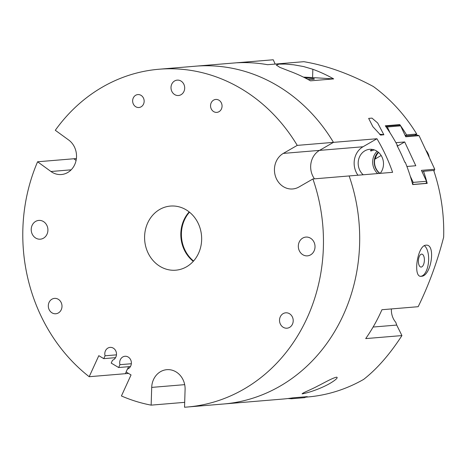 <?xml version="1.0" encoding="UTF-8"?>
<svg xmlns="http://www.w3.org/2000/svg" width="467" height="467" viewBox="0 0 467 467"><rect width="100%" height="100%" fill="white"/><g stroke="black" fill="none" stroke-linecap="round" stroke-linejoin="round"><path stroke-width="0.7" d="M128.536 373.431L125.413 373.693L126.172 372.024L125.413 373.693L89.185 376.711L98.806 355.679L103.767 358.644L105.069 355.796L116.458 354.844M127.526 369.07L128.612 366.7L127.526 369.07M383.839 134.817A7.846 0.467 1.8 0 0 379.589 134.274M380.64 135.103L372.864 126.674L368.656 118.402L371.977 118.116L377.669 122.984L383.845 134.73L380.64 135.103M380.331 134.87A5.09 0.304 1.8 0 0 381.084 134.735A5.09 0.304 1.8 0 0 379.864 134.502M374.23 149.878L370.961 150.987L370.401 150.713L372.164 149.393M424.357 245.695A15.691 7.209 -86.4 0 1 428.437 262.752A15.691 7.209 -86.4 0 1 420.895 276.248A15.691 7.209 -86.4 0 1 420.644 276.26M421.187 267.066A6.485 2.983 -86.4 0 1 420.983 267.066A6.485 2.983 -86.4 0 1 418.414 260.405A6.485 2.983 -86.4 0 1 421.794 254.118A6.485 2.983 -86.4 0 1 424.375 260.563A6.485 2.983 -86.4 0 1 421.187 267.066M421.316 276.277C412.571 278.04 417.41 245.187 425.951 245.187C436.172 243.622 431.228 276.487 421.316 276.277L420.837 276.277M425.951 245.187L426.435 245.187M220.763 404.206A169.486 150.199 -94.8 0 0 223.43 404.013A169.486 150.199 -94.8 0 0 349.135 175.948A169.486 150.199 85.2 0 1 223.43 404.013L282.839 399.057A169.486 150.199 -94.8 0 0 292.762 397.855L307.251 396.646A169.486 150.199 85.2 0 1 305.914 396.851L304.828 397.639L291.496 398.748L287.976 398.532M314.472 178.838A18.832 16.689 85.2 0 1 319.533 150.38L333.461 142.365A169.486 150.199 -94.8 0 0 195.264 66.209A169.486 150.199 85.2 0 1 333.461 142.365L376.939 138.74A169.486 150.199 85.2 0 1 392.607 172.323L312.908 178.972L298.979 186.987A18.832 16.689 85.2 0 1 292.704 188.96A18.832 16.689 85.2 0 1 275.139 175.23A18.832 16.689 85.2 0 1 283.306 153.404L297.24 145.383L333.461 142.365L319.533 150.38A18.832 16.689 -94.8 0 0 314.472 178.838M89.185 376.711A169.486 150.199 85.2 0 1 37.588 161.78L73.815 158.762L76.086 160.415L73.815 158.762L76.39 158.547M302.324 393.844C301.594 393.237 311.542 389.455 317.723 386.028C323.351 383.308 332.002 378.147 336.59 377.161C339.27 377.616 331.874 382.625 326.421 385.304C319.621 388.801 309.277 392.595 302.324 393.844L302.091 393.85M305.021 77.907A13.444 0.8 -178.2 0 1 314.425 78.97A13.444 0.8 -178.2 0 1 312.908 79.291A13.444 0.8 -178.2 0 1 307.981 79.448M333.677 78.9L310.491 80.832A169.486 150.199 -94.8 0 0 289.663 71.206L279.896 67.4L276.295 65.053L279.143 64.113L285.249 64.072L293.761 64.814L303.55 66.542L312.843 69.268A169.486 150.199 85.2 0 1 333.677 78.9L312.586 77.58A25.107 1.5 -178.2 0 0 303.474 77.131M217.237 64.388L159.037 69.233A169.486 150.199 85.2 0 1 297.24 145.383M379.759 173.397A13.339 11.821 85.2 0 1 374.26 161.541A13.339 11.821 85.2 0 1 378.235 152.131M378.579 152.429A13.339 11.821 -94.8 0 0 375.462 158.085L375.024 158.12A13.339 11.821 -94.8 0 0 380.015 173.374M305.482 397.172L307.473 397.003A169.486 150.199 85.2 0 0 363.688 379.367C377.091 368.86 389.84 354.26 401.929 335.58L365.702 338.598A169.486 150.199 -94.8 0 0 381.942 309.72L418.169 306.702C428.776 285.033 437.27 261.864 443.65 237.195A169.486 150.199 85.2 0 0 433.691 170.426L423.551 171.272A169.486 150.199 85.2 0 1 427.206 183.368L412.711 184.576A169.486 150.199 -94.8 0 0 405.245 162.242L404.813 162.282A169.486 150.199 -94.8 0 0 396.979 145.488L397.411 145.453A169.486 150.199 -94.8 0 0 385.287 125.804L399.781 124.596A169.486 150.199 85.2 0 1 406.57 134.887L416.716 134.041L414.731 135.185M397.061 145.651L397.411 145.453M377.114 151.296A14.279 12.656 -94.8 0 0 372.672 161.553A14.279 12.656 -94.8 0 0 377.71 173.566M363.221 174.775A14.279 12.656 85.2 0 1 358.183 162.761A14.279 12.656 85.2 0 1 369.654 149.317A14.279 12.656 85.2 0 1 383.5 164.343A14.279 12.656 85.2 0 1 380.214 173.356M374.96 158.371L375.462 158.085M357.944 175.213A18.832 16.689 85.2 0 1 363.005 146.761L376.939 138.74M275.162 64.072L273.236 59.776L237.008 62.794A169.486 150.199 -94.8 0 1 267.614 64.703L303.842 61.685C326.322 65.468 349.491 73.739 373.337 86.506A169.486 150.199 85.2 0 1 416.716 134.041M273.236 59.776L217.418 64.364M401.929 335.58L396.716 325.073L395.771 322.323A17.261 15.3 -94.8 0 1 391.416 308.932M406.57 134.887L405.222 135.663M390.085 132.897L387.318 126.977L400.651 125.862L398.771 125.174L399.781 124.596M423.551 171.272L422.197 172.049M292.26 397.937L291.496 398.748M291.379 398.071L291.712 398.322M400.651 125.862L405.741 136.778L419.074 135.669L434.748 169.252L421.415 170.367L426.511 181.284L413.178 182.393L410.254 176.135M395.917 142.686L404.696 141.956L415.799 165.744L406.909 166.486M398.771 125.174L385.724 126.259L387.318 126.977M426.511 181.284L426.581 182.305L425.758 183.49M413.178 182.393L412.787 183.041L412.892 184.477L425.933 183.385M412.787 183.041L412.262 182.918M386.279 127.211L386.536 126.785M419.074 135.669L416.903 134.998L405.362 135.961M433.966 171.243L434.748 169.252M374.785 159.177L381.16 155.505M397.347 146.189L404.696 141.956M403.325 158.733A6.485 5.75 -94.8 0 0 402.852 157.636M425.91 150.316A12.556 11.126 85.2 0 1 429.226 157.42M105.069 355.796A6.591 5.843 85.2 0 1 110.101 347.384A6.591 5.843 85.2 0 1 116.371 352.719A6.591 5.843 85.2 0 1 112.512 360.238L111.204 363.087L118.647 367.529L119.949 364.68A6.591 5.843 85.2 0 1 124.981 356.268A6.591 5.843 85.2 0 1 131.25 361.604A6.591 5.843 85.2 0 1 127.392 369.123L126.09 371.971L131.046 374.931L121.426 395.963A169.486 150.199 85.2 0 0 151.145 405.14L151.705 387.4A18.832 16.689 85.2 0 1 166.83 369.677A18.832 16.689 85.2 0 1 185.09 389.484L184.535 407.224A169.486 150.199 85.2 0 0 187.203 407.031L223.43 404.013M119.949 364.68L131.338 363.729M118.647 367.529L130.427 366.548M103.767 358.644L115.547 357.664M193.291 261.322A32.17 28.51 85.2 0 1 189.176 211.925M184.687 402.344L151.145 405.14M159.037 69.233A169.486 150.199 85.2 0 0 55.304 130.281L68.678 140.007A18.832 16.689 85.2 0 1 76.074 160.461A18.832 16.689 85.2 0 1 61.387 174.524A18.832 16.689 85.2 0 1 50.961 171.506L37.588 161.78M312.908 178.972A169.486 150.199 85.2 0 1 187.203 407.031M174.127 206.035A32.17 28.51 85.2 0 1 201.645 237.837A32.17 28.51 85.2 0 1 175.79 270.189A32.17 28.51 85.2 0 1 172.113 270.23A32.17 28.51 85.2 0 1 144.595 238.427A32.17 28.51 85.2 0 1 170.449 206.07A32.17 28.51 85.2 0 1 174.127 206.035M39.275 239.192A9.416 8.342 85.2 0 1 31.219 229.881A9.416 8.342 85.2 0 1 38.784 220.412A9.416 8.342 85.2 0 1 39.864 220.401A9.416 8.342 85.2 0 1 47.914 229.706A9.416 8.342 85.2 0 1 40.349 239.18A9.416 8.342 85.2 0 1 39.275 239.192M306.375 255.863A9.416 8.342 85.2 0 1 298.325 246.553A9.416 8.342 85.2 0 1 305.891 237.084A9.416 8.342 85.2 0 1 306.971 237.073A9.416 8.342 85.2 0 1 315.021 246.383A9.416 8.342 85.2 0 1 307.455 255.852A9.416 8.342 85.2 0 1 306.375 255.863M177.6 95.519A7.717 6.836 85.2 0 1 171.004 87.889A7.717 6.836 85.2 0 1 177.203 80.131A7.717 6.836 85.2 0 1 178.085 80.12A7.717 6.836 85.2 0 1 184.687 87.749A7.717 6.836 85.2 0 1 178.487 95.507A7.717 6.836 85.2 0 1 177.6 95.519M286.125 328.202A7.717 6.836 85.2 0 1 279.523 320.572A7.717 6.836 85.2 0 1 285.722 312.814A7.717 6.836 85.2 0 1 286.61 312.802A7.717 6.836 85.2 0 1 293.206 320.432A7.717 6.836 85.2 0 1 287.007 328.196A7.717 6.836 85.2 0 1 286.125 328.202M54.908 313.771A7.717 6.836 85.2 0 1 48.311 306.142A7.717 6.836 85.2 0 1 54.511 298.384A7.717 6.836 85.2 0 1 55.392 298.372A7.717 6.836 85.2 0 1 61.994 306.002A7.717 6.836 85.2 0 1 55.795 313.76A7.717 6.836 85.2 0 1 54.908 313.771M138.197 107.521A6.485 5.75 85.2 0 1 132.646 101.105A6.485 5.75 85.2 0 1 137.858 94.579A6.485 5.75 85.2 0 1 138.6 94.573A6.485 5.75 85.2 0 1 144.151 100.989A6.485 5.75 85.2 0 1 138.938 107.509A6.485 5.75 85.2 0 1 138.197 107.521M216.098 112.384A6.485 5.75 85.2 0 1 210.553 105.968A6.485 5.75 85.2 0 1 215.766 99.442A6.485 5.75 85.2 0 1 216.507 99.436A6.485 5.75 85.2 0 1 222.058 105.851A6.485 5.75 85.2 0 1 216.846 112.372A6.485 5.75 85.2 0 1 216.098 112.384M193.56 261.024A32.17 28.51 85.2 0 1 181.406 233.424A32.17 28.51 85.2 0 1 189.485 212.17M312.843 69.268L312.586 77.58M283.306 153.404L363.005 146.761M396.716 325.073L373.11 327.04M151.705 387.4L184.687 384.65M50.961 171.506L71.165 169.825"/></g></svg>
